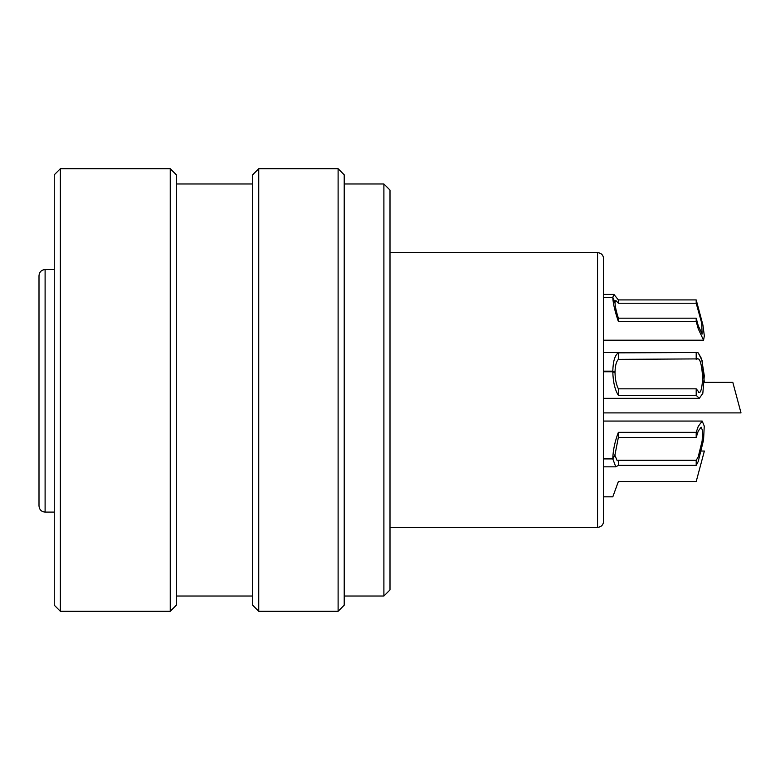 <?xml version="1.0" encoding="UTF-8"?>
<svg xmlns="http://www.w3.org/2000/svg" width="780" height="780" viewBox="0 0 780 780"><rect width="100%" height="100%" fill="white"/><g stroke="black" fill="none" stroke-linecap="round" stroke-linejoin="round"><path stroke-width="1.17" d="M703.55 340.197L603.652 340.197L603.652 294.421L613.928 294.421L618.365 299.91L696.199 299.91L702.926 325.065L704.34 335.917L703.55 340.197L698.236 328.76L696.199 321.497L618.365 321.497C614.913 311.308 613.06 303.361 612.807 297.638L603.652 297.638M699.309 398.317L603.652 398.317L603.652 352.531L697.174 352.531L698.236 352.882L701.6 358.751L704.291 375.745L702.829 393.354L699.309 398.317L696.199 395.353L618.365 395.353C614.913 389.825 613.06 381.956 612.807 371.748L603.652 371.748M614.767 454.974L617.214 460.736L618.365 460.307L618.365 465.387L615.781 466.84L603.652 466.84L603.652 398.317M390 527.348L597.548 527.348L597.548 252.652C601.224 252.983 603.252 255.011 603.652 258.755L603.652 521.245L603.652 496.831L612.807 496.821L618.365 481.562L696.199 481.562L704.369 451.045L698.236 473.938M39 390L39 275.73C39.341 271.986 41.379 269.929 45.103 269.539L45.103 512.09C41.428 511.758 39.4 509.72 39 505.986L39 390M39 390.683L39 443.956M39 459.215L39 505.986M603.652 473.938L603.652 496.831L612.807 496.821M39 360.165L39 298.438M39 275.73L39 278.596M54.259 269.539L45.103 269.539M176.348 174.817L176.348 605.183L170.245 611.286L170.245 168.714L176.348 174.817M60.362 611.286L54.259 605.183L54.259 174.817L60.362 168.714L60.362 611.286L170.245 611.286M344.214 174.817L344.214 605.183L338.11 611.286L338.11 168.714L344.214 174.817M258.755 611.286L252.652 605.183L252.652 174.817L258.755 168.714L258.755 611.286L338.11 611.286M390 190.086L390 589.914L383.897 596.017L383.897 183.982L390 190.086M615.03 490.717L618.365 481.562M603.652 458.435L612.807 458.435C613.06 450.138 614.913 441.441 618.365 432.325L696.199 432.325L698.236 426.416L702.185 421.063L704.252 426.065L703.56 439.93L698.236 461.487L696.199 465.387L618.365 465.387M618.365 460.307L696.199 460.307L698.236 456.807L702.136 441.002L702.653 430.833L701.132 427.167L698.236 431.096L696.199 437.404L618.365 437.404L615.03 454.506L612.807 458.435M615.03 454.974L612.807 458.903L603.652 458.903M615.781 466.84L612.807 458.903M696.199 460.307L696.199 465.387M696.199 432.325L696.199 437.404M618.365 432.325L618.365 437.404M603.652 371.153L612.807 371.153C613.06 361.179 614.913 355.075 618.365 352.843L697.174 352.531M612.807 371.748L615.03 372.811C615.167 379.334 616.278 384.667 618.365 388.83L696.199 388.83L699.017 392.213M698.236 391.96C700.362 394.27 701.864 389.737 702.741 378.339C701.864 365.81 700.362 359.336 698.236 358.898L697.457 358.634M618.365 388.83L618.365 395.353M698.236 358.898L618.365 359.375C616.278 361.54 615.167 365.82 615.03 372.206L613.772 372.206M696.199 388.83L696.199 395.353M696.199 352.843L696.199 359.375M618.365 352.843L618.365 359.375M612.807 371.153L615.03 372.206M603.652 297.336L612.807 297.336L613.928 294.421M612.807 297.638L615.03 302.923C615.167 306.53 616.278 311.61 618.365 318.181L696.199 318.181L698.236 325.709L702.136 334.094L701.678 322.998L696.199 303.225L618.365 303.225L615.849 300.524L614.903 302.62M618.365 318.181L618.365 321.497M696.199 318.181L696.199 321.497M696.199 299.91L696.199 303.225M618.365 299.91L618.365 303.225M612.807 297.336L615.03 302.62M734.867 390L741 412.893L732.82 382.366L704.32 382.366L702.185 360.701L698.236 352.882M597.548 252.652L390 252.652M54.259 512.09L45.103 512.09M597.548 527.348C601.224 527.017 603.252 524.989 603.652 521.245M60.362 168.714L170.245 168.714M176.348 183.982L252.652 183.982M258.755 168.714L338.11 168.714M344.214 183.982L383.897 183.982M344.214 596.017L383.897 596.017M176.348 596.017L252.652 596.017M704.369 451.045L701.483 451.045M702.185 421.063L603.652 421.063M741 412.893L603.652 412.893"/></g></svg>
